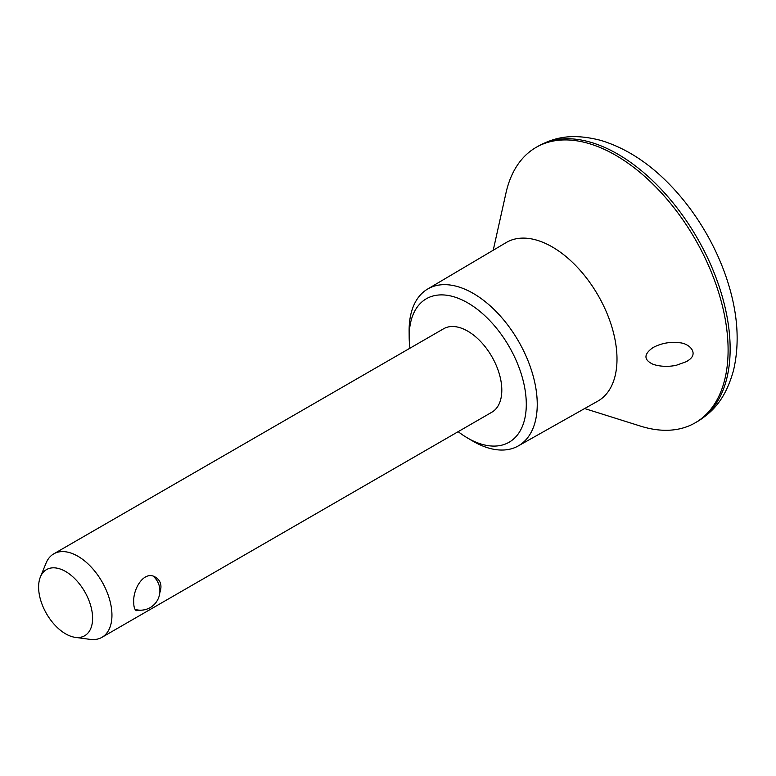 <?xml version="1.0" encoding="UTF-8"?>
<svg xmlns="http://www.w3.org/2000/svg" width="776" height="776" viewBox="0 0 776 776"><rect width="100%" height="100%" fill="white"/><g stroke="black" fill="none" stroke-linecap="round" stroke-linejoin="round"><path stroke-width="1.16" d="M159.778 592.864C162.213 585.851 160.836 580.661 155.636 577.295C144.21 569.691 132.58 589.178 133.763 602.661C133.753 606.939 134.617 609.616 136.363 610.683L142.154 610.12M65.601 633.837A38.179 22.038 -120 0 0 75.233 637.348A38.179 22.038 -120 0 0 84.691 591.642A38.179 22.038 -120 0 0 40.391 576.975A38.179 22.038 -120 0 0 65.601 633.837M75.233 637.348L90.035 639.366A48.199 27.829 -120 0 0 101.966 637.319A48.199 27.829 -120 0 0 101.966 581.67A48.199 27.829 -120 0 0 53.777 553.841A48.199 27.829 -120 0 0 46.036 563.163L40.391 576.975M101.966 637.319L491.829 412.231A48.199 27.829 -120 0 0 491.829 356.582A48.199 27.829 -120 0 0 443.639 328.752L53.777 553.841M458.16 431.679A82.819 47.811 -120 0 0 467.22 437.81A82.819 47.811 -120 0 0 467.734 438.11A82.819 47.811 -120 0 0 526.293 404.102A82.819 47.811 -120 0 0 467.394 302.679A82.819 47.811 -120 0 0 409.175 337.279A82.819 47.811 -120 0 0 409.961 348.201M676.177 365.321L686.576 361.587L689.185 359.802C698.933 352.682 688.545 342.711 678.641 342.73C669.669 341.683 661.103 343.302 652.975 347.59C643.508 354.351 643.624 359.957 653.324 364.41C660.551 366.641 668.165 366.941 676.177 365.321M726.646 278.516A149.399 86.262 -120 0 0 676.847 192.264C653.421 165.841 627.91 148.497 600.304 140.252C572.513 133.268 555.306 136.974 538.166 146.189A159.041 91.82 -120 0 1 697.207 238.009A159.041 91.82 -120 0 1 697.207 421.659C713.765 411.416 725.57 398.379 733.407 370.812C740.071 342.779 737.821 312.01 726.646 278.516M584.629 408.554L640.637 426.15A159.041 91.82 -120 0 0 695.16 422.842A159.041 91.82 -120 0 0 695.16 239.192A159.041 91.82 -120 0 0 536.119 147.372A159.041 91.82 -120 0 0 505.991 192.933L493.226 250.231M467.22 437.81L472.623 440.991A90.598 52.302 -120 0 0 473.185 441.321A90.598 52.302 -120 0 0 518.203 445.967L597.753 401.163A91.568 52.865 -120 0 0 598.034 295.268A91.568 52.865 -120 0 0 506.185 242.558L427.615 289.05A90.598 52.302 -120 0 0 409.127 331.012L409.175 337.279M518.203 445.967A90.598 52.302 -120 0 0 518.484 341.197A90.598 52.302 -120 0 0 427.615 289.05M135.092 609.422A19.371 19.371 0 0 0 153.338 576.306M695.16 422.842L697.207 421.659M536.119 147.372L538.166 146.189"/></g></svg>
